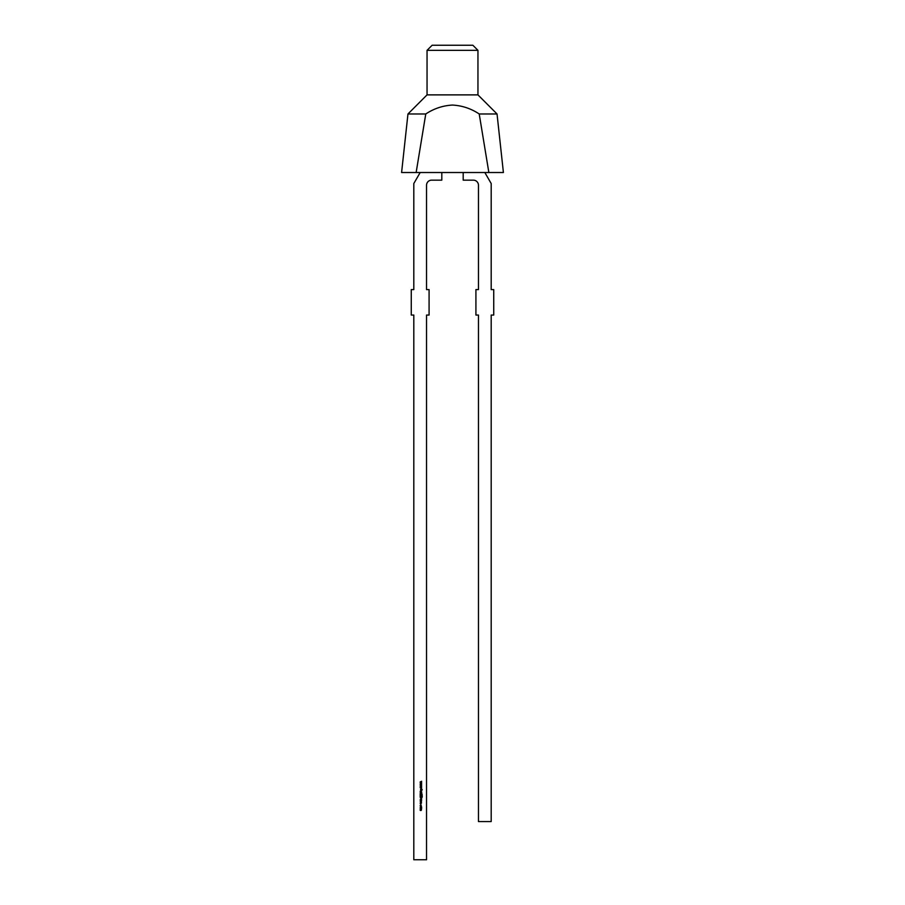 <?xml version="1.0" encoding="UTF-8"?>
<svg xmlns="http://www.w3.org/2000/svg" width="905" height="905" viewBox="0 0 905 905"><rect width="100%" height="100%" fill="white"/><g stroke="black" fill="none" stroke-linecap="round" stroke-linejoin="round"><path stroke-width="1.36" d="M427.047 50.341L432.138 45.25L472.863 45.25L477.953 50.341L427.047 50.341L427.047 94.878L407.963 113.973L401.594 172.516L503.406 172.516L497.037 113.973L479.22 113.973L488.858 172.516M477.953 50.341L477.953 94.878L427.047 94.878M416.142 172.516L425.769 113.973C433.925 108.577 442.828 105.602 452.5 105.059C462.172 105.602 471.075 108.577 479.22 113.973M420.18 784.284L421.662 783.64L420.587 784.273L421.662 784.759L420.587 785.269L421.662 785.913L420.18 785.291L421.244 784.771L420.18 784.284M420.146 791.377L421.662 790.71L420.327 791.377L421.662 792.045L420.146 791.377M420.18 795.201L420.18 794.239L422.216 794.239L420.384 794.42L420.18 795.201M421.164 798.73L420.18 797.056L422.216 797.056L421.164 798.73M421.3 800.767L421.481 801.525L420.146 801.106L421.3 800.767M420.916 806.4L421.685 807.17L420.916 807.939L420.146 807.17L420.916 806.4M420.18 172.516L413.811 183.534L413.811 289.6L411.266 289.6L411.266 315.053L413.811 315.053L413.811 859.75L426.538 859.75L426.538 315.053L429.083 315.053L429.083 289.6L426.538 289.6L426.538 185.242A5.091 5.091 0 0 1 431.628 180.152L441.81 180.152L441.81 172.516M420.18 808.493L421.662 808.312L420.983 810.529L420.18 810.348L421.504 809.998L420.18 809.33L421.504 808.968L420.18 808.493M420.904 804.579L421.345 806.095L420.927 804.76L420.497 806.095L420.146 805.393L420.904 804.579M421.391 803.244L420.18 803.425L420.927 801.864L421.391 803.244M420.146 799.737L421.662 799.07L420.327 799.737L421.662 800.393L420.146 799.737M420.18 796.694L420.18 795.54L422.216 795.54L422.216 796.694L422.002 795.721L421.379 796.694L420.384 795.721L420.18 796.694M420.18 792.644L421.662 792.463L421.685 793.21L420.18 793.764L421.504 793.176L420.18 792.644M420.678 790.37L420.565 789.171L420.678 790.189L421.787 789.307L422.262 789.805L420.678 790.37M420.18 786.637L421.662 785.993L420.587 786.626L421.662 787.112L420.587 787.622L421.662 788.255L420.18 787.633L421.244 787.124L420.18 786.637M420.18 781.943L421.662 781.287L420.587 781.931L421.662 782.418L420.587 782.916L421.662 783.56L420.18 782.938L421.244 782.429L420.18 781.943M425.769 113.973L407.963 113.973M484.831 172.516L491.189 183.534L491.189 289.6L493.734 289.6L493.734 315.053L491.189 315.053L491.189 821.57L478.462 821.57L478.462 315.053L475.917 315.053L475.917 289.6L478.462 289.6L478.462 185.242A5.091 5.091 0 0 0 473.372 180.152L463.19 180.152L463.19 172.516M420.916 807.758L421.504 807.17L420.916 806.581L420.327 807.17L420.916 807.758M420.916 803.244L421.504 802.644L420.916 802.045L420.327 802.644L420.916 803.244M422.002 797.237L420.384 797.237L420.44 798.052L421.164 798.549L422.002 797.237M477.953 94.878L497.037 113.973"/></g></svg>
